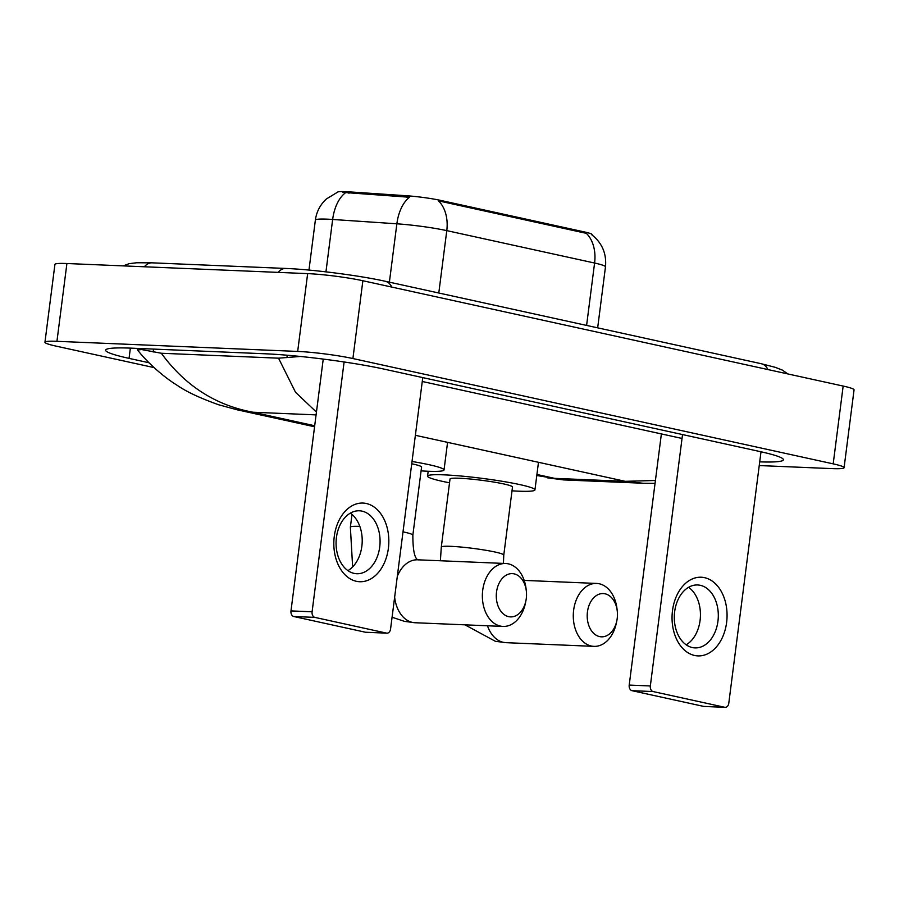 <?xml version="1.0" encoding="UTF-8"?>
<svg xmlns="http://www.w3.org/2000/svg" width="899" height="899" viewBox="0 0 899 899"><rect width="100%" height="100%" fill="white"/><g stroke="black" fill="none" stroke-linecap="round" stroke-linejoin="round"><path stroke-width="1.35" d="M337.496 192.172A26.577 2.315 7.3 0 1 345.531 191.656A26.577 2.315 7.3 0 1 349.115 191.858L406.73 195.757A26.577 2.315 7.3 0 1 440.431 200.365L584.732 232.009A26.577 2.315 7.3 0 1 592.081 234.583L592.036 234.931M584.732 232.009L584.608 232.965L586.283 233.268A34.443 24.475 102.4 0 1 594.587 263.036L446.781 230.627A39.365 3.427 -172.7 0 0 396.864 223.806A34.443 19.441 -86.1 0 1 409.528 197.252L342.822 192.375M584.608 232.965L438.476 200.859A34.443 24.475 -77.6 0 1 446.781 230.627L438.791 293.007M356.341 581.293A39.365 27.487 -87.6 0 1 334.271 536.467A39.365 27.487 -87.6 0 1 366.309 503.496A39.365 27.487 -87.6 0 1 388.379 548.334A39.365 27.487 -87.6 0 1 356.341 581.293M362.061 511.138A31.499 21.992 92.4 0 0 359.398 510.789A31.499 21.992 92.4 0 0 336.226 539.422A31.499 21.992 92.4 0 0 354.082 573.382A31.499 21.992 92.4 0 0 356.757 573.731A31.499 21.992 92.4 0 0 379.917 545.097A31.499 21.992 92.4 0 0 362.061 511.138M344.103 361.971L312.099 611.792A4.922 3.439 92.4 0 0 314.852 617.388L293.737 616.5A4.922 3.439 -87.6 0 1 290.984 610.904L323.235 359.083M386.559 633.121A4.922 3.439 92.4 0 0 386.975 633.166L365.859 632.278A4.922 3.439 -87.6 0 1 365.443 632.233L386.559 633.121L314.852 617.388M386.975 633.166A4.922 3.439 92.4 0 0 390.571 628.997L422.766 377.602M365.443 632.233L293.737 616.5M350.352 513.138A31.499 21.992 -87.6 0 1 362.173 542.434A31.499 21.992 -87.6 0 1 347.935 570.629M508.665 616.658A21.655 15.114 92.4 0 0 525.937 600.656A21.655 15.114 92.4 0 0 526.342 591.115A21.655 15.114 92.4 0 0 514.149 573.865A21.655 15.114 92.4 0 0 496.529 592.003A21.655 15.114 92.4 0 0 508.665 616.658M525.937 600.656L525.51 602.802A31.499 21.992 -87.6 0 1 503.047 626.434A31.499 21.992 -87.6 0 1 500.383 626.086A31.499 21.992 -87.6 0 1 482.516 592.126A31.499 21.992 -87.6 0 1 505.688 563.504A31.499 21.992 -87.6 0 1 508.351 563.842A31.499 21.992 -87.6 0 1 526.095 588.924L526.342 591.115M412.023 461.479A54.131 4.72 7.3 0 1 444.027 469.952A54.131 4.72 7.3 0 1 427.542 471.233A54.131 4.72 7.3 0 1 421.092 470.874M403.01 531.848A31.499 2.742 -172.7 0 1 404.145 532.096A31.499 2.742 -172.7 0 1 412.855 535.152L421.575 467.075A31.499 2.742 -172.7 0 0 411.731 463.772M599.588 636.593A21.655 15.114 92.4 0 0 616.86 620.591A21.655 15.114 92.4 0 0 617.265 611.05A21.655 15.114 92.4 0 0 605.061 593.801A21.655 15.114 92.4 0 0 587.44 611.938A21.655 15.114 92.4 0 0 599.588 636.593M616.86 620.591L616.422 622.737A31.499 21.992 -87.6 0 1 593.969 646.37A31.499 21.992 -87.6 0 1 591.295 646.021A31.499 21.992 -87.6 0 1 573.438 612.062A31.499 21.992 -87.6 0 1 596.61 583.44A31.499 21.992 -87.6 0 1 599.273 583.777A31.499 21.992 -87.6 0 1 617.006 608.859L617.265 611.05M441.297 547.086A31.499 2.742 -172.7 0 1 450.882 546.334A31.499 2.742 -172.7 0 1 495.057 552.031A31.499 2.742 -172.7 0 1 503.777 555.088L512.497 487.011A31.499 2.742 -172.7 0 0 493.652 482.044A31.499 2.742 -172.7 0 0 459.603 478.257A31.499 2.742 -172.7 0 0 450.017 479.01L441.297 547.086L440.386 560.751M449.534 482.808A54.131 4.72 7.3 0 1 427.564 476.133A54.131 4.72 7.3 0 1 444.05 474.852A54.131 4.72 7.3 0 1 502.575 481.347A54.131 4.72 7.3 0 1 534.95 489.888A54.131 4.72 7.3 0 1 518.465 491.169A54.131 4.72 7.3 0 1 512.003 490.82M694.579 655.461A39.365 27.487 -87.6 0 1 672.497 610.635A39.365 27.487 -87.6 0 1 704.546 577.664A39.365 27.487 -87.6 0 1 726.617 622.501A39.365 27.487 -87.6 0 1 694.579 655.461M700.299 585.305A31.499 21.992 92.4 0 0 697.624 584.968A31.499 21.992 92.4 0 0 674.452 613.59A31.499 21.992 92.4 0 0 692.32 647.55A31.499 21.992 92.4 0 0 694.983 647.898A31.499 21.992 92.4 0 0 718.155 619.265A31.499 21.992 92.4 0 0 700.299 585.305M682.532 434.565L650.337 685.959A4.922 3.439 92.4 0 0 653.09 691.556L631.975 690.679A4.922 3.439 -87.6 0 1 629.21 685.072L661.383 433.925M724.796 707.288A4.922 3.439 92.4 0 0 725.212 707.344L704.097 706.457A4.922 3.439 -87.6 0 1 703.681 706.4L724.796 707.288L653.09 691.556M725.212 707.344A4.922 3.439 92.4 0 0 728.797 703.164L761.004 451.781M703.681 706.4L631.975 690.679M688.578 587.305A31.499 21.992 -87.6 0 1 700.411 616.602A31.499 21.992 -87.6 0 1 686.162 644.808M154.044 367.601L55.839 346.07A39.365 3.427 7.3 0 1 44.95 342.249A39.365 3.427 7.3 0 1 56.94 341.317L297.681 351.43A39.365 3.427 7.3 0 1 352.902 358.544L833.193 463.862A39.365 3.427 7.3 0 1 844.082 467.682A39.365 3.427 7.3 0 1 832.092 468.615L759.239 465.558M44.95 342.249L54.918 264.441A39.365 3.427 7.3 0 1 66.908 263.519L307.649 273.622A39.365 3.427 7.3 0 1 362.87 280.735L843.161 386.064A39.365 3.427 7.3 0 1 854.05 389.885L844.082 467.682M759.711 461.85A84.641 7.372 -172.7 0 0 783.4 459.771A84.641 7.372 -172.7 0 0 759.981 451.556L383.873 369.073A84.641 7.372 -172.7 0 0 265.16 353.779L131.411 348.16A84.641 7.372 -172.7 0 0 105.633 350.161A84.641 7.372 -172.7 0 0 129.051 358.375L148.987 362.747M316.448 412.113L295.513 392.256L278.533 358.173L300.39 356.465M422.272 381.491L682.038 438.454M237.1 409.787L218.536 404.73C200.129 398.133 186.52 391.773 177.732 385.649C163.551 377.086 146.616 361.87 137.592 349.992L141.637 349.554L161.326 353.251C184.992 385.66 215.569 405.325 253.057 412.236L237.145 409.798L314.571 426.778M278.533 358.173L161.326 353.251M655.056 483.37L642.965 483.246L625.255 481.325L655.427 480.482M536.793 475.504L563.527 479.897L547.221 477.796M349.115 191.858L348.936 193.274M440.431 200.365L440.308 201.32M406.73 195.757L406.55 197.173M389.391 282.174L396.864 223.806L332.652 219.468A39.365 3.427 -172.7 0 0 327.36 219.165A39.365 3.427 -172.7 0 0 315.369 220.098L308.964 270.071M345.418 192.824A34.443 19.441 -86.1 0 0 332.652 219.468L325.944 271.846M591.711 234.695C602.105 242.899 606.69 253.619 605.476 266.857A39.365 3.427 -172.7 0 0 594.587 263.036L586.597 325.416M290.984 610.904L312.099 611.792M359.825 526.398A31.499 2.742 -172.7 0 0 350.374 527.14L352.633 566.932M505.688 563.504L417.698 559.807A31.499 21.992 92.4 0 0 397.302 576.405M394.639 597.194A31.499 21.992 92.4 0 0 412.394 622.389A31.499 21.992 92.4 0 0 415.057 622.737L503.047 626.434M487.483 625.783A31.499 21.992 92.4 0 0 503.305 642.324A31.499 21.992 92.4 0 0 505.968 642.673L593.969 646.37M629.21 685.072L650.337 685.959M767.892 369.556A15.744 11.193 -77.6 0 0 761.318 363.735L385.199 281.252C359.42 275.499 312.695 269.486 285.86 268.453L152.111 262.834A15.744 10.99 -87.6 0 0 144.424 266.767M391.773 287.084A15.744 11.193 -77.6 0 0 385.199 281.252M278.173 272.386A15.744 10.99 -87.6 0 1 285.86 268.453M316.088 414.889L253.057 412.236L314.695 425.755M415.383 435.307L625.255 481.325L554.582 478.358L536.917 474.481M833.193 463.862L843.161 386.064M352.902 358.544L362.87 280.735M297.681 351.43L307.649 273.622M56.94 341.317L66.908 263.519M130.366 348.115L129.051 358.375M287.219 355.229L286.916 357.645M153.549 349.093L153.167 352.026M337.709 192.094L326.404 198.937C320.213 204.68 316.527 211.726 315.369 220.098M605.476 266.857L597.666 327.843M392.076 617.231L404.46 621.366L415.057 622.737M352.003 514.43L350.374 527.14M444.027 469.952L447.567 442.364M412.855 535.152C412.877 550.626 414.675 558.886 418.237 559.931M464.963 624.827L495.371 641.302L505.968 642.673M427.564 476.133L428.182 471.256M534.95 489.888L538.479 462.3M524.184 580.394L596.61 583.44M503.777 555.088L503.418 563.403M123.23 265.879L129.051 263.688L136.749 262.755L152.111 262.834M787.76 373.917L782.535 370.186L775.32 367.343L761.318 363.735M137.603 348.419L137.446 349.644M642.954 483.235L563.538 479.909"/></g></svg>
